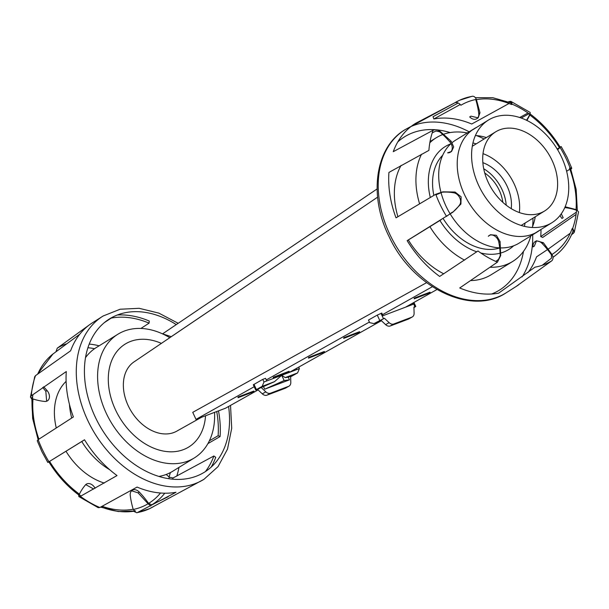 <?xml version="1.0" encoding="UTF-8"?>
<svg xmlns="http://www.w3.org/2000/svg" width="609" height="609" viewBox="0 0 609 609"><rect width="100%" height="100%" fill="white"/><g stroke="black" fill="none" stroke-linecap="round" stroke-linejoin="round"><path stroke-width="0.91" d="M405.328 129.504A95.971 68.802 58.3 0 0 405.061 129.664L459.513 100.287A92.697 66.457 58.3 0 1 471.572 96.458C473.574 95.773 475.165 96.755 476.352 99.412A87.407 62.666 58.3 0 0 460.922 105.25C458.912 102.906 456.887 102.091 454.847 102.792L415.757 123.246A95.811 68.688 58.3 0 0 393.254 151.687L433.106 130.265A92.697 66.457 58.3 0 0 428.903 150.385L388.93 172.423A95.811 68.688 58.3 0 0 396.017 217.847L435.755 194.271L442.85 191.843L455.083 192.041L461.112 196.806L460.929 204.015L452.799 212.252L407.139 240.654A95.811 68.688 58.3 0 0 439.66 276.448L477.966 250.977A92.697 66.457 58.3 0 0 497.424 262.144L459.726 287.966A95.811 68.688 58.3 0 0 498.634 293.165L535.014 267.168A92.697 66.457 58.3 0 0 551.746 260.835L515.876 286.641A95.811 68.688 58.3 0 0 517.186 285.811A95.811 68.688 58.3 0 0 518.754 284.753M571.425 234.945L574.279 232.303L572.711 228.276A87.407 62.666 58.3 0 0 576.578 209.724L578.55 211.886L574.279 232.303M576.084 214.429L542.703 237.457A70.964 50.874 58.3 0 0 540.746 236.596A93.375 66.937 58.3 0 0 540.982 229.464M570.884 169.325L571.767 168.251L570.054 167.878A87.407 62.666 58.3 0 0 565.578 157.487A87.407 62.666 58.3 0 0 560.097 147.477C561.567 146.35 561.551 146.267 560.044 147.233C561.551 146.267 561.567 146.35 560.097 147.477L557.608 149.715M565.144 206.771L576.578 209.724M560.113 215.365A7.361 5.275 -121.7 0 0 561.94 218.448L563.173 217.687L561.27 213.82M536.506 240.783L535.083 241.659A7.361 5.275 -121.7 0 0 533.081 246.896L534.314 246.135L536.506 240.783L543.373 242.709L551.982 254.478C553.406 257.181 553.33 259.297 551.746 260.835M490.489 234.724L489.194 235.523A7.361 5.275 -121.7 0 0 488.311 236.277L490.489 234.724L496.358 235.318L500.08 241.56L500.712 255.521L497.424 262.144M519.69 117.507L528.003 112.985M510.799 101.33L530.18 112.444L530.142 114.507A87.407 62.666 58.3 0 0 512.192 104.208L510.799 101.33L508.401 101.87M509.033 103.5L471.724 124.023A93.375 66.937 58.3 0 0 433.867 118.961A70.964 50.874 58.3 0 0 432.999 116.722L458.181 102.997M530.142 114.507L526.922 120.445M476.352 99.412L479.976 112.734L478.172 117.857L470.924 116.159L469.691 116.92A7.361 5.275 -121.7 0 0 476.748 118.732L478.172 117.857M433.106 130.265C435.283 129.382 437.65 129.778 440.193 131.445L451.124 141.181L453.682 146.891L451.574 151.435L447.615 152.836A7.361 5.275 -121.7 0 0 450.211 152.273L451.574 151.435M407.139 240.654L407.139 240.654A70.964 50.874 58.3 0 0 408.654 239.779L441.167 219.712M489.864 235.196A7.361 5.275 -121.7 0 1 498.847 242.321A70.964 50.874 -121.7 0 1 500.172 255.833L498.55 259.388L495.764 261.421M535.836 241.301A7.361 5.275 -121.7 0 1 542.139 243.471A70.964 50.874 -121.7 0 1 551.427 254.79L551.472 258.17L542.162 265.311M527.912 272.611A93.375 66.937 58.3 0 0 536.521 256.869L547.506 249.583M552.964 257.226A90.284 64.721 58.3 0 0 556.047 254.996C563.736 248.898 569.423 240.829 573.107 230.796L572.155 228.596A87.384 62.643 58.3 0 1 551.967 254.455M548.351 249.012L570.26 233.209M576.358 212.153L540.746 236.596M564.779 207.616A70.964 50.874 -121.7 0 1 576.023 210.052L576.54 210.272M577.286 210.059L576.175 189.483L570.549 168.404L569.491 168.213A87.384 62.643 58.3 0 1 576.061 209.526M566.629 171.296L569.841 169.15M559.458 147.667L557.205 149.045M557.509 149.555A70.964 50.874 -121.7 0 1 559.549 147.82L560.227 147.241C551.906 133.736 541.736 122.546 529.708 113.662M521.205 118.024L529.054 113.723M529.807 114.264L529.594 114.85A70.964 50.874 -121.7 0 1 526.496 120.239M476.436 99.655A87.384 62.643 58.3 0 1 511.659 104.558L510.928 102.891L492.848 97.714L475.378 97.668M433.867 118.961L460.259 104.504M475.743 99.533L475.819 99.769A70.964 50.874 -121.7 0 1 478.743 113.495A7.361 5.275 -121.7 0 1 477.41 118.215M432.215 132.869L435.945 131.026L439.675 131.795A70.964 50.874 -121.7 0 1 449.891 141.943A7.361 5.275 -121.7 0 1 450.835 151.793M435.975 194.857L442.332 192.178A70.964 50.874 -121.7 0 1 453.857 192.802A7.361 5.275 -121.7 0 1 459.681 197.689A7.361 5.275 -121.7 0 1 459.696 204.776A70.964 50.874 -121.7 0 1 452.281 212.571M476.177 143.869A60.489 43.368 58.3 0 0 472.942 142.97M450.751 143.861A60.489 43.368 58.3 0 0 445.263 146.548A60.489 43.368 58.3 0 0 430.289 197.43M506.201 205.172A36.35 26.058 58.3 0 0 501.626 188.714A36.35 26.058 58.3 0 0 483.721 168.746M439.926 220.473A60.489 43.368 58.3 0 0 476.771 251.799M480.821 252.994A60.489 43.368 58.3 0 0 500.103 253.192M500.788 253.009A60.489 43.368 58.3 0 0 508.797 249.5A60.489 43.368 58.3 0 0 513.661 245.792M524.402 226.358A60.489 43.368 58.3 0 0 525.049 223.061M511.233 208.651A36.35 26.058 58.3 0 0 506.795 185.524A36.35 26.058 58.3 0 0 482.861 162.679M519.355 212.556A46.528 33.358 58.3 0 0 513.684 182.913A46.528 33.358 58.3 0 0 483.013 153.666M551.64 159.489A46.528 33.358 58.3 0 0 495.726 131.803A46.528 33.358 58.3 0 0 488.684 183.309A46.528 33.358 58.3 0 0 544.598 210.996A46.528 33.358 58.3 0 0 551.64 159.489M479.344 186.849A60.344 43.262 58.3 0 0 551.853 222.749A60.344 43.262 58.3 0 0 560.988 155.957A60.344 43.262 58.3 0 0 488.471 120.049A60.344 43.262 58.3 0 0 479.344 186.849M532.152 227.5A60.344 43.262 58.3 0 0 535.258 216.758M486.385 137.573A60.344 43.262 58.3 0 0 475.393 135.533M499.684 247.878A60.489 43.368 -121.7 0 1 450.257 214.041A60.489 43.368 -121.7 0 1 446.466 207.113A60.489 43.368 -121.7 0 1 440.985 192.421M440.931 192.208A60.489 43.368 -121.7 0 1 451.048 143.595M452.221 142.582A60.489 43.368 -121.7 0 1 455.616 140.154L474.145 128.72A60.489 43.368 -121.7 0 1 476.778 127.266M540.16 229.966A60.489 43.368 -121.7 0 1 537.686 231.671L519.15 243.105A60.489 43.368 -121.7 0 1 500.689 247.909M537.686 231.671A60.489 43.368 -121.7 0 1 464.994 195.679A60.489 43.368 -121.7 0 1 474.145 128.72M452.304 212.206L446.519 216.347M416.632 234.846L413.557 236.749M109.818 469.805A64.996 46.596 -121.7 0 1 81.766 441.517M71.71 418.01A64.996 46.596 -121.7 0 1 69.456 404.406M218.494 410.869A95.811 68.688 -121.7 0 1 220.07 436.577L207.89 443.626M166.219 474.449A70.964 50.874 58.3 0 0 169.325 477.205L173.055 477.974L213.881 455.989A70.964 50.874 -121.7 0 0 215.746 457.313L215.746 457.313A95.811 68.688 -121.7 0 1 211.209 467.073M133.622 511.332L136.781 512.748L137.428 512.542L176.001 492.278A95.811 68.688 -121.7 0 1 137.086 487.078L99.838 507.518L98.201 507.67L78.82 496.556L80.38 496.35L117.027 475.568A95.811 68.688 -121.7 0 1 84.506 439.767L48.956 461.767C47.449 462.733 47.433 462.65 48.903 461.523M47.806 462.437L41.975 451.809L37.233 440.749L38.169 439.645L73.385 416.959A95.811 68.688 -121.7 0 1 66.297 371.543L31.318 395.759L30.45 397.114L31.714 398.941M78.706 494.904L78.82 496.556M93.725 489.05L85.747 484.612M150.819 506.003L148.078 503.75L138.076 492.841L131.59 490.785M30.45 397.114L34.721 376.697L35.512 375.639L70.621 350.799A95.811 68.688 -121.7 0 1 91.814 323.189L103.134 316.002A95.971 68.802 -121.7 0 1 103.401 315.843M90.246 324.247L57.254 348.165L56.02 351.614M117.354 314.998A95.811 68.688 -121.7 0 1 149.274 321.034L149.274 321.034A70.964 50.874 -121.7 0 0 149.091 323.143L140.915 328.449M165.237 335.171L165.648 334.904M46.642 401.232L45.827 391.313L42.699 387.484M216.728 411.539A93.375 66.937 -121.7 0 1 218.113 435.717A70.964 50.874 -121.7 0 1 220.07 436.577L220.07 436.577M218.113 435.717L209.344 440.847M213.881 455.981L213.881 455.989A93.375 66.937 -121.7 0 1 205.393 471.587M168.198 496.738L151.824 504.815L148.604 503.399A70.964 50.874 58.3 0 0 139.309 492.08A7.361 5.275 58.3 0 0 132.252 490.268A7.361 5.275 58.3 0 0 130.257 495.505A70.964 50.874 58.3 0 0 133.181 509.231L134.939 511.065M100.599 507.13L118.298 511.568L135.624 510.943A90.284 64.721 -121.7 0 1 101.041 506.909M95.095 488.281A7.361 5.275 58.3 0 0 86.371 484.132A7.361 5.275 58.3 0 0 85.488 484.886A70.964 50.874 58.3 0 0 79.406 494.15L79.223 494.607M48.773 461.759C57.094 475.264 67.264 486.454 79.292 495.338L80.061 495.224A90.284 64.721 -121.7 0 1 49.398 461.493M84.529 439.812L78.394 443.596M111.173 317.913A70.964 50.874 -121.7 0 1 111.234 318.081A93.375 66.937 -121.7 0 1 149.091 323.143L149.091 323.143M32.14 398.507L32.977 398.948A70.964 50.874 58.3 0 0 44.792 401.445A7.361 5.275 58.3 0 0 47.38 400.882A7.361 5.275 58.3 0 0 47.06 390.552A70.964 50.874 58.3 0 0 43.658 386.806M38.656 439.317A90.284 64.721 -121.7 0 1 32.231 397.152L31.79 397.814L32.658 418.467L38.116 439.675M104.367 322.61L111.234 318.081M166.463 335.81L167.11 335.399M205.545 415.764A60.489 43.368 -121.7 0 1 188.752 447.014A60.489 43.368 -121.7 0 1 116.068 411.022A60.489 43.368 -121.7 0 1 125.218 344.062A60.489 43.368 -121.7 0 1 161.4 343.369M66.107 381.363A60.489 43.368 58.3 0 0 56.241 427.822M65.985 451.254A60.489 43.368 58.3 0 0 104.284 483.059M266.75 380.952L265.532 378.326L262.776 379.369L263.994 381.995L299.407 368.597L297.573 372.944L285.233 377.61L288.255 377.199L289.473 379.833L264.709 389.204L284.137 380.564L289.473 379.833M288.255 377.199L290.63 376.301L290.798 382.422A5.816 4.187 -119.3 0 1 289.016 386.152A5.816 4.187 -119.3 0 1 288.605 386.342L270.457 393.216A5.816 4.187 -119.3 0 1 265.828 391.869L261.124 387.469L263.491 386.57L264.709 389.204M289.016 386.152L285.492 388.131A5.816 4.187 60.7 0 1 285.081 388.321L266.932 395.188A5.816 4.187 60.7 0 1 262.304 393.848L257.599 389.448L261.124 387.469M297.573 372.944L290.645 376.781M263.491 386.57L274.507 381.668L262.167 386.342L263.994 381.995M257.599 389.448L255.734 390.049L256.404 389.57L262.167 386.342M296.157 368.559L296.652 369.64M262.776 379.369L253.298 384.789L255.734 390.049M298.722 367.12L299.407 368.597M274.507 381.668L281.701 375.296L285.233 377.61M281.701 375.296L284.137 380.564M214.574 412.354A72.699 52.123 -121.7 0 1 194.309 457.938A72.699 52.123 -121.7 0 1 106.94 414.683A72.699 52.123 -121.7 0 1 117.94 334.204A72.699 52.123 -121.7 0 1 169.789 337.698M85.526 357.597A72.699 52.123 -121.7 0 1 96.374 347.511L117.94 334.204M419.563 203.718A72.699 52.123 -121.7 0 1 421.519 154.229M429.825 142.765A72.699 52.123 -121.7 0 1 436.257 137.748A72.699 52.123 -121.7 0 1 442.781 134.551M443.702 134.216A72.699 52.123 -121.7 0 1 467.286 132.96M476.535 135.609A72.699 52.123 -121.7 0 1 484.086 138.989M397.898 216.697A72.699 52.123 -121.7 0 1 401.11 165.374M433.852 195.367A55.252 39.615 -121.7 0 1 442.72 155.211M201.396 417.34L176.755 431.164A40.712 29.186 -121.7 0 1 128.583 406.492A40.712 29.186 -121.7 0 1 134.01 361.898L377.603 197.156M484.749 173.025A32.429 23.249 -121.7 0 1 498.969 189.719A32.429 23.249 -121.7 0 1 502.836 202.333M377.1 188.95L162.565 333.854L171.274 336.693M231.664 295.852L171.099 336.762M426.574 282.675L192.741 412.339L195.999 419.38L225.513 408.213L258.102 389.92M499.692 247.962A55.252 39.615 -121.7 0 1 443.124 218.502M532.959 218.182A72.699 52.123 -121.7 0 1 532.593 226.449M530.82 235.904A72.699 52.123 -121.7 0 1 512.626 261.489A72.699 52.123 -121.7 0 1 490.336 267.26M464.568 260.127A72.699 52.123 -121.7 0 1 429.893 226.67M512.626 261.489L491.06 274.796A72.699 52.123 -121.7 0 1 471.039 280.566M443.763 273.829A72.699 52.123 -121.7 0 1 408.319 239.976M194.309 457.938L172.743 471.252A72.699 52.123 -121.7 0 1 158.865 476.428M289.206 372.457L381.036 320.913M405.465 307.202L436.935 289.534M289.328 371.794L273.235 377.945L273.35 377.222L289.085 371.269L289.328 371.794L273.593 377.747L273.35 377.222M359.79 332.248L343.697 338.398L343.803 337.675L359.546 331.715L359.79 332.248L344.047 338.201L343.803 337.675M430.243 292.693L414.15 298.852L414.265 298.121L430 292.168L430.243 292.693L414.508 298.654L414.265 298.121M324.559 352.017L308.466 358.176L308.573 357.445L324.315 351.492L324.559 352.017L308.816 357.978L308.573 357.445M254.098 391.572L238.005 397.723L238.119 396.999L253.854 391.047L254.098 391.572L238.363 397.525L238.119 396.999M432.344 286.717L382.536 314.678M369.397 322.047L266.278 379.932M254.189 386.715L195.999 419.38M408.388 319.108A5.816 4.187 60.7 0 0 408.791 318.918L412.316 316.939A5.816 4.187 -119.3 0 1 411.905 317.137L393.757 324.003A5.816 4.187 -119.3 0 1 389.128 322.663L384.424 318.256L380.899 320.235L385.611 324.635A5.816 4.187 60.7 0 0 390.232 325.982L408.388 319.108L411.905 317.137M413.146 302.894L414.912 306.715L413.93 307.088L414.097 313.216A5.816 4.187 -119.3 0 1 412.316 316.939M412.407 303.305L412.91 304.386L383.008 315.698L381.79 313.064L377.276 315.097L368.468 320.045L369.686 322.671L373.956 323.592L384.424 318.256M373.956 323.592L381.455 320.753M414.912 306.715L415.795 306.487L413.945 307.621M435.755 194.271A92.697 66.457 58.3 0 0 440.589 205.537A92.697 66.457 58.3 0 0 446.542 216.393M573.488 233.361A92.697 66.457 58.3 0 0 574.34 230.864M570.435 168.297A92.697 66.457 58.3 0 0 570.275 167.878M522.073 276.95A95.971 68.802 58.3 0 0 528.14 264.671A95.971 68.802 58.3 0 0 532.479 243.904A95.971 68.802 58.3 0 0 532.685 234.754M505.866 292.998C470.544 316.398 412.301 286.976 389.25 236.954C368.544 196.09 374.779 147.469 405.061 129.664A95.971 68.802 58.3 0 0 382.787 157.99A95.971 68.802 58.3 0 0 378.455 178.757A95.971 68.802 58.3 0 0 385.55 224.264A95.971 68.802 58.3 0 0 390.544 235.896A95.971 68.802 58.3 0 0 396.687 247.094A95.971 68.802 58.3 0 0 429.276 282.957A95.971 68.802 58.3 0 0 449.358 294.482A95.971 68.802 58.3 0 0 488.334 299.697A95.971 68.802 58.3 0 0 505.599 293.157A95.971 68.802 58.3 0 0 505.866 292.998L517.186 285.811M523.474 251.403A90.155 64.63 -121.7 0 1 491.646 294.002M469.151 131.803A95.971 68.802 58.3 0 0 461.576 128.179A95.971 68.802 58.3 0 0 422.593 122.965A95.971 68.802 58.3 0 0 411.006 126.535M511.91 102.7A92.697 66.457 58.3 0 0 509.162 101.482M472.219 96.252L459.513 100.287A92.697 66.457 58.3 0 0 454.847 102.792M397.791 141.927A90.155 64.63 -121.7 0 1 450.135 132.572M498.847 242.321L500.08 241.56M542.139 243.471L543.373 242.709M565.023 207.052L565.441 206.794M529.777 114.393A90.284 64.721 58.3 0 0 528.939 113.776M478.743 113.495L479.976 112.734M449.891 141.943L451.124 141.181M453.857 192.802L455.083 192.041M459.696 204.776L460.929 204.015M559.549 147.82A87.384 62.643 58.3 0 0 529.891 115.071M556.047 254.996L552.98 257.386M178.97 467.407A92.697 66.457 -121.7 0 1 176.785 476.131M154.153 506.208A92.697 66.457 -121.7 0 1 149.487 508.713L149.487 508.713A92.697 66.457 -121.7 0 1 137.428 512.542M99.838 507.518A92.697 66.457 -121.7 0 1 80.38 496.35M48.956 461.767A92.697 66.457 -121.7 0 1 43.003 450.911A92.697 66.457 -121.7 0 1 38.169 439.645M136.781 512.748L149.487 508.713L203.939 479.336A95.971 68.802 -121.7 0 1 203.672 479.496A95.971 68.802 -121.7 0 1 186.407 486.035A95.971 68.802 -121.7 0 1 147.424 480.821A95.971 68.802 -121.7 0 1 127.342 469.295A95.971 68.802 -121.7 0 1 94.76 433.433A95.971 68.802 -121.7 0 1 88.617 422.235A95.971 68.802 -121.7 0 1 83.623 410.603A95.971 68.802 -121.7 0 1 76.521 365.096A95.971 68.802 -121.7 0 1 80.86 344.329A95.971 68.802 -121.7 0 1 103.134 316.002L120.118 309.235L139.134 308.299L158.888 313.133L178.186 323.303M176.267 324.597A90.155 64.63 58.3 0 0 98.491 328.411A90.155 64.63 58.3 0 0 96.001 418.619A90.155 64.63 58.3 0 0 183.103 479.199A90.155 64.63 58.3 0 0 228.588 406.485M80.997 496.015A87.407 62.666 -121.7 0 1 79.946 495.277M148.078 503.75A87.407 62.666 -121.7 0 1 133.257 509.467M170.375 472.592A87.407 62.666 -121.7 0 1 169.02 476.946M31.318 395.759A92.697 66.457 -121.7 0 1 35.512 375.639M57.254 348.165A92.697 66.457 -121.7 0 1 66.206 343.91M32.46 398.728A87.407 62.666 -121.7 0 1 32.916 394.571M139.309 492.08L138.076 492.841M47.06 390.552L45.827 391.313M37.827 373.857A90.284 64.721 -121.7 0 1 52.953 354.004L79.794 334.196M89.226 344.077A90.284 64.721 -121.7 0 1 99.145 345.798M173.055 477.974A90.284 64.721 -121.7 0 1 172.606 479.176M164.75 493.214A90.284 64.721 -121.7 0 1 151.824 504.815M87.924 347.731A87.384 62.643 -121.7 0 1 94.57 348.698M38.907 439.15A87.384 62.643 -121.7 0 1 32.977 398.948M79.406 494.15A87.384 62.643 -121.7 0 1 49.573 461.378M169.325 477.205A87.384 62.643 -121.7 0 1 168.754 478.712M160.502 493.016A87.384 62.643 -121.7 0 1 148.604 503.399M133.181 509.231A87.384 62.643 -121.7 0 1 102.198 506.323M262.304 393.848L265.828 391.869M285.081 388.321L288.605 386.342M266.932 395.188L270.457 393.216M253.968 384.309L256.404 389.57M389.128 322.663L385.611 324.635M393.757 324.003L390.232 325.982M381.006 313.369L383.442 318.629M377.276 315.097L379.712 320.364M561.193 146.563L567.025 157.191L571.767 168.251M472.287 146.274L495.726 131.803M535.052 233.125L551.853 222.749M471.663 130.425L488.471 120.049M521.159 225.467L544.598 210.996M230.529 405.396L231.709 428.249L227.5 449.13L218.06 466.608L203.939 479.336M81.324 441.791L53.546 458.935M37.575 374.055L52.953 354.004M436.257 137.748L430.03 141.593M413.922 302.452L415.795 306.487"/></g></svg>
